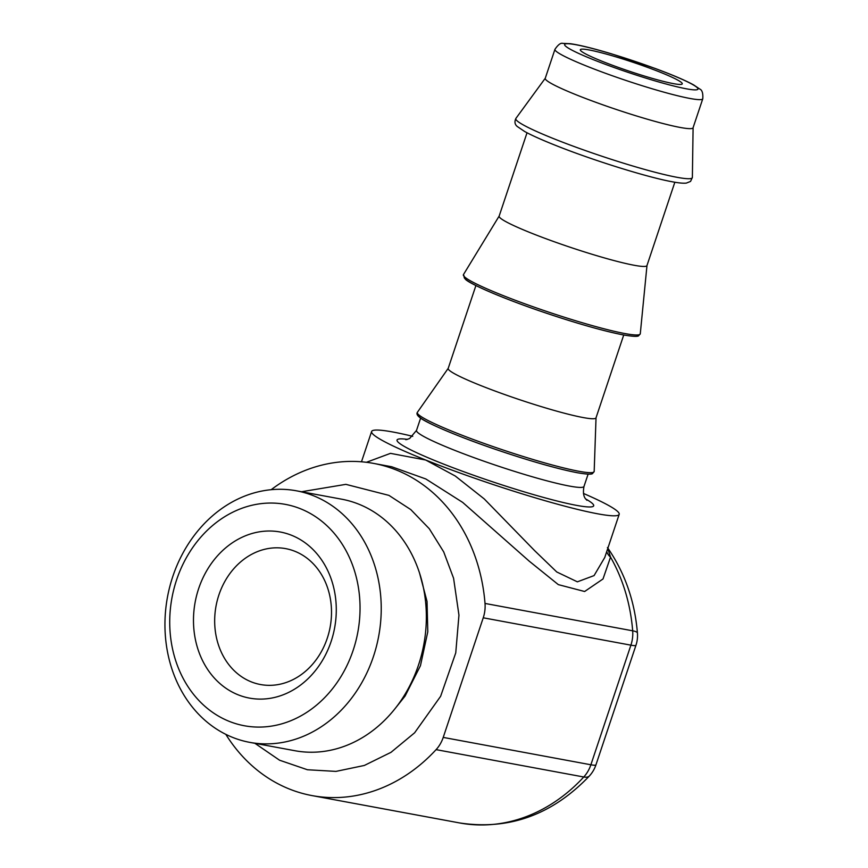 <?xml version="1.0" encoding="UTF-8"?>
<svg xmlns="http://www.w3.org/2000/svg" width="868" height="868" viewBox="0 0 868 868"><rect width="100%" height="100%" fill="white"/><g stroke="black" fill="none" stroke-linecap="round" stroke-linejoin="round"><path stroke-width="1.3" d="M436.094 749.637L583.763 776.99A30.716 25.79 -79.5 0 0 590.88 764.773L443.222 737.409A30.716 25.79 100.5 0 1 436.094 749.637A168.924 141.82 100.5 0 1 312.046 795.598A168.924 141.82 100.5 0 1 225.81 734.339M443.222 737.409L483.237 617.799L630.906 645.163A30.716 25.79 -79.5 0 0 632.674 630.808L485.017 603.444A30.716 25.79 100.5 0 1 483.237 617.799M271.142 489.704A168.924 141.82 100.5 0 1 373.598 463.404A168.924 141.82 100.5 0 1 485.017 603.444M554.956 49.313L545.245 78.326A77.936 6.987 18.5 0 0 616.942 109.683A77.936 6.987 18.5 0 0 693.065 127.78L702.776 98.778C703.145 93.223 702.125 89.968 699.727 89.024L693.716 84.956C685.438 80.409 672.526 74.887 654.982 68.398L612.124 54.033C593.831 48.521 579.933 45.082 570.45 43.715L562.909 43.4C560.771 42.673 558.124 44.648 554.956 49.313A77.936 6.987 18.5 0 0 606.027 73.487A77.936 6.987 18.5 0 0 689.973 98.464A77.936 6.987 18.5 0 0 702.776 98.778M673.438 83.632A53.751 4.817 -161.5 0 1 615.542 66.402A53.751 4.817 -161.5 0 1 580.323 49.736A53.751 4.817 -161.5 0 1 632.826 62.225A53.751 4.817 -161.5 0 1 682.259 83.849A53.751 4.817 -161.5 0 1 673.438 83.632M583.763 776.99A30.716 9.993 42.6 0 0 589.415 775.949C552.395 814.716 509.158 830.394 459.704 822.962A168.924 141.82 100.5 0 0 583.763 776.99M373.598 463.404L391.739 466.767L425.83 478.973L462.677 502.398L529.176 561.119L558.33 584.631L584.631 591.499L603.01 578.967L610.54 557.137L607.774 548.457M635.951 645.293L595.925 764.903A30.716 2.756 18.5 0 1 590.88 764.773L630.906 645.163A30.716 2.756 18.5 0 0 635.951 645.293A30.716 30.716 0 0 0 637.438 633.108A30.716 5.089 175.4 0 0 632.674 630.808A168.924 141.82 100.5 0 0 610.54 557.137A15.353 12.933 0.6 0 1 606.71 551.636M583.448 493.447A130.536 11.707 -161.5 0 1 619.188 514.344A130.536 11.707 -161.5 0 1 551.636 502.572A130.536 11.707 -161.5 0 1 425.667 460.007A130.536 11.707 -161.5 0 1 371.613 431.504A130.536 11.707 -161.5 0 1 412.734 436.322M251.253 681.857A69.104 58.015 100.5 0 1 217.282 600.417A69.104 58.015 100.5 0 1 285.68 548.63A69.104 58.015 100.5 0 1 294.925 551.31A69.104 58.015 100.5 0 1 328.896 632.75A69.104 58.015 100.5 0 1 260.498 684.526A69.104 58.015 100.5 0 1 251.253 681.857M291.583 535.285A84.467 70.916 -79.5 0 0 194.182 632.034A84.467 70.916 -79.5 0 0 308.889 677.865A84.467 70.916 -79.5 0 0 291.583 535.285M300.458 508.746A112.569 94.503 100.5 0 1 323.536 698.762A112.569 94.503 100.5 0 1 170.66 637.687A112.569 94.503 100.5 0 1 300.458 508.746M604.757 557.473L594.07 575.592L577.372 581.831L556.768 571.979L534.677 550.692L484.214 498.905L455.288 476.033L425.667 460.018L390.481 453.356L366.404 462.297M527.028 132.771L499.143 216.121A77.936 6.987 18.5 0 0 570.829 247.478A77.936 6.987 18.5 0 0 646.964 265.575L674.848 182.226M475.914 285.529L448.181 368.423A77.936 6.987 18.5 0 0 519.878 399.779A77.936 6.987 18.5 0 0 596.001 417.877L623.734 334.994M313.522 495.758A127.922 107.393 -79.5 0 0 296.4 490.8A127.922 107.393 -79.5 0 0 169.781 586.659A127.922 107.393 -79.5 0 0 232.657 737.409A127.922 107.393 -79.5 0 0 249.778 742.368A127.922 107.393 -79.5 0 0 376.397 646.508A127.922 107.393 -79.5 0 0 313.522 495.758M296.4 490.8L341.515 499.154A127.922 107.393 100.5 0 1 423.812 644.512A127.922 107.393 100.5 0 1 294.903 750.722L249.778 742.368M686.382 88.807A70.254 6.304 -161.5 0 1 571.242 49.769A70.254 6.304 -161.5 0 1 636.255 61.812A70.254 6.304 -161.5 0 1 686.382 88.807M586.887 500.293C587.169 499.697 581.82 498.33 583.99 486.438A88.308 7.92 -161.5 0 1 569.495 486.08A88.308 7.92 -161.5 0 1 474.373 457.783A88.308 7.92 -161.5 0 1 416.51 430.398L420.633 418.094M407.537 439.382A103.661 9.298 18.5 0 0 445.512 464.836A103.661 9.298 18.5 0 0 576.678 505.393A103.661 9.298 18.5 0 0 585.759 499.024M515.907 118.406A93.082 8.354 18.5 0 0 575.592 147.05A93.082 8.354 18.5 0 0 677.051 177.311A93.082 8.354 18.5 0 0 692.371 177.452L690.548 181.412L686.349 183.094C683.214 183.419 678.537 182.974 672.32 181.781C647.582 177.387 591.824 159.962 554.999 145.151C541.665 139.835 531.552 135.289 524.663 131.502L517.328 126.544C514.789 124.536 514.312 121.824 515.907 118.406L545.278 78.228M463.447 274.603A93.256 8.365 18.5 0 0 523.61 303.355A93.256 8.365 18.5 0 0 624.927 333.562A93.256 8.365 18.5 0 0 640.28 333.768L638.533 335.873C638.197 335.894 637.752 337.392 623.365 334.929C602.772 330.882 575.224 322.994 540.753 311.276C501.476 297.876 470 283.945 465.519 279.387L463.447 274.603L499.165 216.056M464.38 276.708A91.758 8.235 18.5 0 0 522.623 304.842A91.758 8.235 18.5 0 0 623.159 334.864M417.421 412.267A93.234 8.365 18.5 0 0 477.291 440.977A93.234 8.365 18.5 0 0 578.826 471.259A93.234 8.365 18.5 0 0 594.179 471.422L592.453 473.657C592.085 473.711 591.585 475.176 577.253 472.724C556.659 468.677 529.122 460.789 494.641 449.071C455.353 435.66 423.909 421.739 419.461 417.215C417.107 415.295 416.423 413.645 417.421 412.267L448.214 368.336M418.343 414.437A91.758 8.235 18.5 0 0 476.098 442.474A91.758 8.235 18.5 0 0 577.057 472.659M301.511 491.744L345.876 484.355L388.929 495.378L410.759 509.57L429.269 528.71L443.722 551.929L453.584 578.262L458.955 615.141L455.754 652.866L440.629 696.288L414.622 732.798L391.001 752.328L364.332 765.457L335.97 771.392L307.435 769.753L279.572 760.216L254.899 743.312M394.311 709.579L405.096 696.038L420.448 665.702L427.794 631.785L427.034 601.47L419.58 573.184M312.046 795.598L459.704 822.962M589.415 775.949A30.716 30.716 0 0 0 595.925 764.903M637.438 633.108C634.779 601.068 624.776 572.544 607.437 547.524M405.866 439.729L409.598 438.546L416.51 430.398M583.99 486.438L588.113 474.134M604.67 557.744L619.188 514.344M693.098 127.694L692.371 177.452M646.985 265.51L640.28 333.768M596.034 417.79L594.179 471.422M361.479 461.798L371.613 431.504"/></g></svg>
